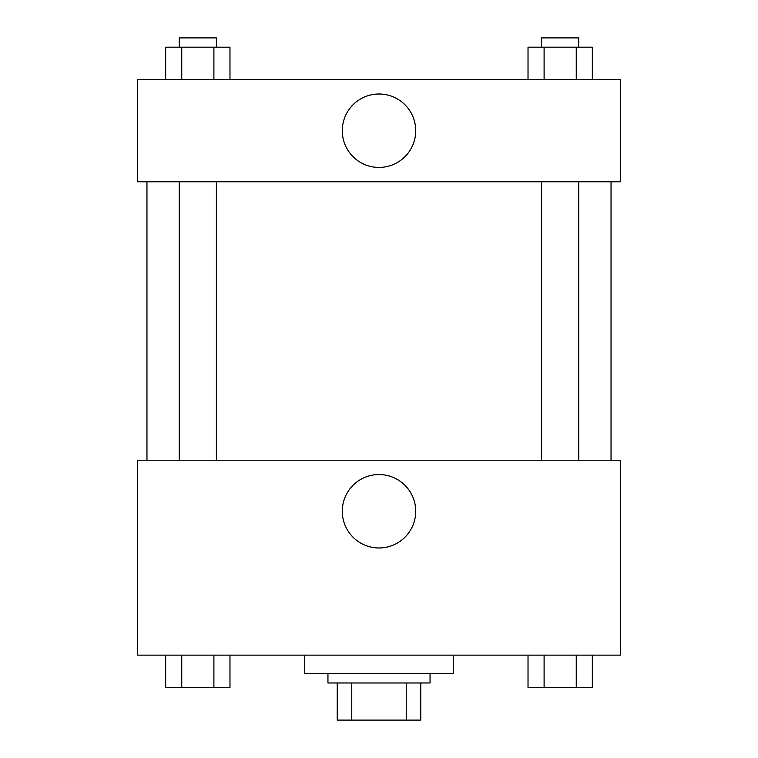 <?xml version="1.0" encoding="UTF-8"?>
<svg xmlns="http://www.w3.org/2000/svg" width="758" height="758" viewBox="0 0 758 758"><rect width="100%" height="100%" fill="white"/><g stroke="black" fill="none" stroke-linecap="round" stroke-linejoin="round"><path stroke-width="1.14" d="M406.231 682.977L406.231 720.1L337.234 720.1L337.234 682.977M406.231 720.1L420.766 720.1L420.766 682.977L420.766 720.1M430.051 673.691L430.051 682.977L327.949 682.977L327.949 673.691M351.769 682.977L351.769 720.1M304.744 655.13L304.744 673.691L453.256 673.691L453.256 655.13M620.319 655.13L137.681 655.13L137.681 460.21L620.319 460.21L620.319 655.13M379 547.977A36.716 36.716 0 0 1 347.202 492.908A36.716 36.716 0 0 1 410.798 492.908A36.716 36.716 0 0 1 379 547.977M611.043 181.768L611.043 460.21M541.61 460.21L541.61 181.768M216.39 181.768L216.39 460.21M620.319 181.768L137.681 181.768L137.681 79.666L620.319 79.666L620.319 181.768M415.716 130.717A36.716 36.716 0 0 1 360.647 162.515A36.716 36.716 0 0 1 360.647 98.919A36.716 36.716 0 0 1 415.716 130.717M592.33 79.666L592.33 47.185L528.023 47.185L528.023 79.666M576.251 47.185L576.251 79.666M544.102 47.185L544.102 79.666M541.61 47.185L541.61 37.9L578.742 37.9L578.742 47.185M229.977 79.666L229.977 47.185L165.67 47.185L165.67 79.666M213.898 47.185L213.898 79.666M181.749 47.185L181.749 79.666M179.258 47.185L179.258 37.9L216.39 37.9L216.39 47.185M592.33 655.13L592.33 687.61L528.023 687.61L528.023 655.13M576.251 655.13L576.251 687.61M544.102 655.13L544.102 687.61M578.742 687.61L541.61 687.61M229.977 655.13L229.977 687.61L165.67 687.61L165.67 655.13M213.898 655.13L213.898 687.61M181.749 655.13L181.749 687.61M216.39 687.61L179.258 687.61M146.957 181.768L146.957 460.21M578.742 460.21L578.742 181.768M179.258 181.768L179.258 460.21"/></g></svg>
